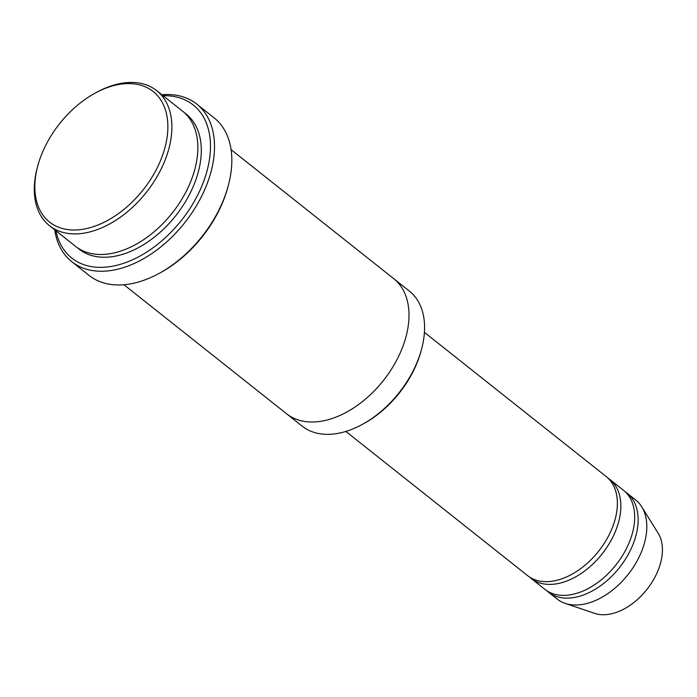 <?xml version="1.0" encoding="UTF-8"?>
<svg xmlns="http://www.w3.org/2000/svg" width="697" height="697" viewBox="0 0 697 697"><rect width="100%" height="100%" fill="white"/><g stroke="black" fill="none" stroke-linecap="round" stroke-linejoin="round"><path stroke-width="1.05" d="M609.675 479.327L623.519 490.313A63.218 40.435 128.4 0 1 632.458 532.987A63.218 40.435 128.4 0 1 593.748 585.288A63.218 40.435 128.4 0 1 544.941 589.374L531.097 578.388A63.218 40.435 -51.6 0 0 602.06 553.984A63.218 40.435 -51.6 0 0 609.675 479.327A63.218 40.435 -51.6 0 0 607.889 478.029M529.424 576.942A63.218 40.435 -51.6 0 0 531.097 578.388M421.075 350.957A83.335 53.294 128.4 0 1 420.979 351.314A83.335 53.294 128.4 0 1 363.503 423.767L361.978 424.595A86.21 55.133 128.4 0 1 302.202 426.155L286.972 414.07M156.668 90.627L182.631 111.224A86.21 55.133 128.4 0 1 194.811 169.415A86.21 55.133 128.4 0 1 142.031 240.726A86.21 55.133 128.4 0 1 75.476 246.294L49.513 225.697A86.21 55.133 -51.6 0 0 146.283 192.424A86.21 55.133 -51.6 0 0 156.668 90.627A86.21 55.133 -51.6 0 0 96.892 92.178L95.367 93.006A83.335 53.294 -51.6 0 0 37.891 165.468A83.335 53.294 -51.6 0 0 37.786 165.825A83.335 53.294 -51.6 0 0 90.148 227.658A83.335 53.294 -51.6 0 0 167.829 129.415A83.335 53.294 -51.6 0 0 95.367 93.006M37.891 165.468L37.429 167.141A86.21 55.133 -51.6 0 0 37.333 167.507A86.21 55.133 -51.6 0 0 49.513 225.697M394.127 279L409.348 291.076A86.21 55.133 128.4 0 1 421.537 349.267A86.21 55.133 128.4 0 1 421.441 349.641A86.21 55.133 128.4 0 1 361.978 424.595M424.429 332.382L606.216 476.582A63.218 40.435 128.4 0 1 615.146 519.265A63.218 40.435 128.4 0 1 576.436 571.557A63.218 40.435 128.4 0 1 527.629 575.644L345.851 431.434M546.727 590.673A63.218 40.435 -51.6 0 0 548.4 592.119A63.218 40.435 -51.6 0 0 619.363 567.715A63.218 40.435 -51.6 0 0 626.978 493.058A63.218 40.435 -51.6 0 0 625.192 491.76M548.4 592.119L557.051 598.984A63.218 40.435 -51.6 0 0 565.101 603.341A63.218 40.435 -51.6 0 0 628.023 574.581A63.218 40.435 -51.6 0 0 641.71 506.771A63.218 40.435 -51.6 0 0 635.638 499.923L626.978 493.058M565.101 603.341L594.663 613.369A52.441 33.534 -51.6 0 0 646.851 589.514A52.441 33.534 -51.6 0 0 658.203 533.275L641.71 506.771M196.754 104.08L214.057 117.81A100.577 64.324 128.4 0 1 228.276 185.707A100.577 64.324 128.4 0 1 228.163 186.134L227.701 187.807A97.702 62.486 128.4 0 1 160.31 272.762L158.785 273.59A100.577 64.324 128.4 0 1 89.042 275.402L71.739 261.671A100.577 64.324 -51.6 0 0 184.635 222.848A100.577 64.324 -51.6 0 0 196.754 104.08A100.577 64.324 -51.6 0 0 161.861 94.748M55.899 230.768A97.702 62.486 -51.6 0 0 181.464 220.339A97.702 62.486 -51.6 0 0 163.054 95.689M123.927 284.733L286.624 413.8A86.21 55.133 -51.6 0 0 383.394 380.518A86.21 55.133 -51.6 0 0 393.779 278.722L231.082 149.655M54.714 229.818A100.577 64.324 -51.6 0 0 71.739 261.671M228.163 186.134A100.577 64.324 128.4 0 1 158.785 273.59M77.254 247.618A86.21 55.133 -51.6 0 0 175.705 215.765A86.21 55.133 -51.6 0 0 184.313 112.653M420.979 351.314L421.441 349.641"/></g></svg>
